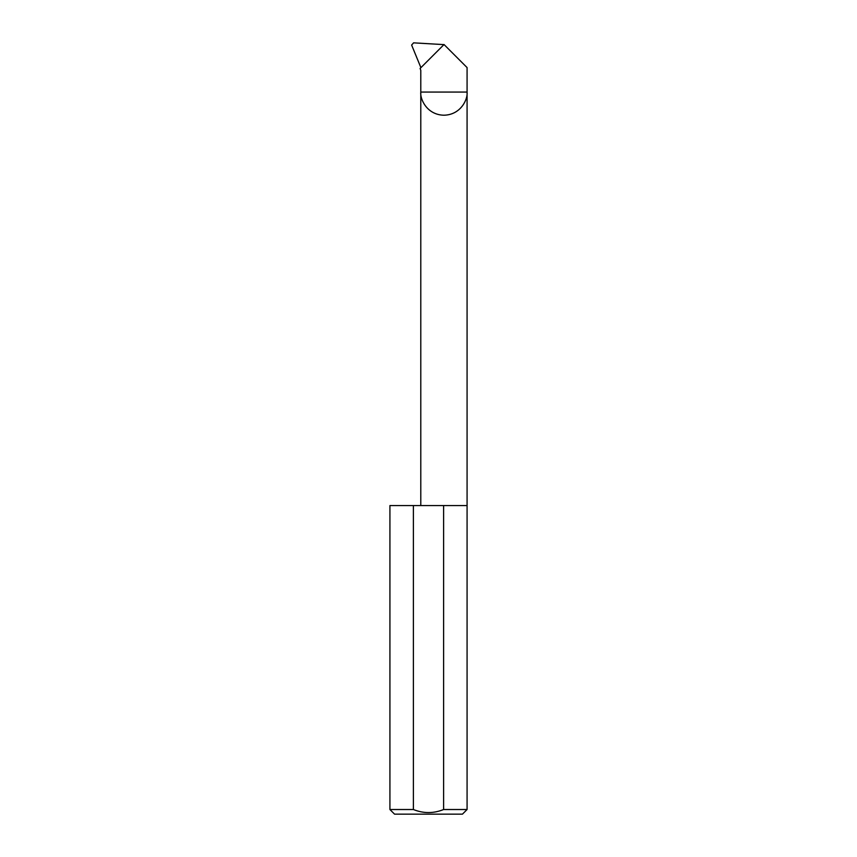 <?xml version="1.0" encoding="UTF-8"?>
<svg xmlns="http://www.w3.org/2000/svg" width="857" height="857" viewBox="0 0 857 857"><rect width="100%" height="100%" fill="white"/><g stroke="black" fill="none" stroke-linecap="round" stroke-linejoin="round"><path stroke-width="1.29" d="M467.076 809.522L443.615 809.522C433.524 813.582 423.454 813.582 413.385 809.522L389.924 809.522L394.552 814.15L462.448 814.15L467.076 809.522L467.076 92.063L420.787 92.063L420.787 70.306L420.112 68.453L444.033 44.532L467.076 67.574L467.076 92.063C468.008 98.834 461.055 114.892 443.926 115.213C426.797 114.892 419.855 98.834 420.787 92.063L420.787 505.566M443.615 809.522L443.615 505.566L467.076 505.566M389.924 809.522L389.924 505.566L413.385 505.566L413.385 809.522M443.947 44.618L413.588 42.85L411.628 45.046L420.905 67.66M443.615 505.566L413.385 505.566"/></g></svg>
